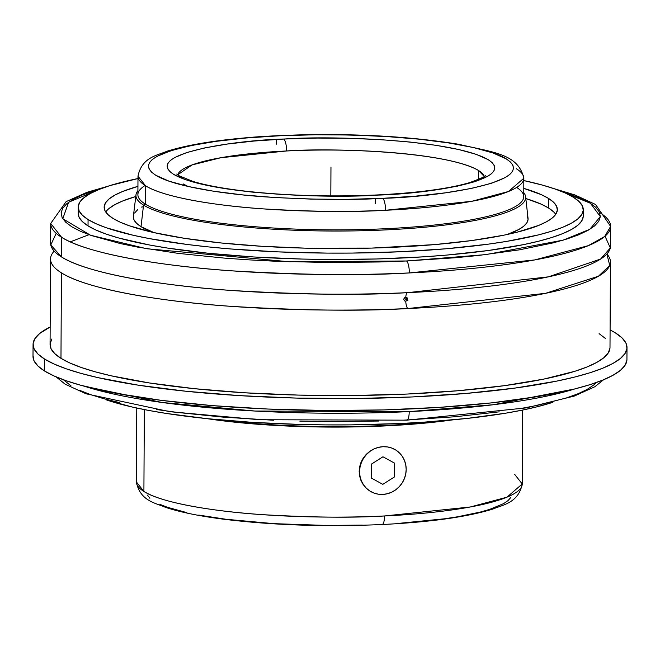<?xml version="1.0" encoding="UTF-8"?>
<svg xmlns="http://www.w3.org/2000/svg" width="660" height="660" viewBox="0 0 660 660"><rect width="100%" height="100%" fill="white"/><g stroke="black" fill="none" stroke-linecap="round" stroke-linejoin="round"><path stroke-width="0.99" d="M378.287 195.079L376.266 195.17C331.534 198.454 208.684 194.865 173.481 174.281C142.37 153.549 236.164 140.151 283.651 139.029A10.345 2.945 87.2 0 1 286.58 150.975L220.877 157.715L191.977 164.959L177.655 174.834A153.541 27.192 -179.7 0 1 286.58 150.975A153.541 27.192 -179.7 0 1 478.467 170.462L478.417 179.528L478.467 170.462C444.774 150.892 327.954 147.79 286.58 150.975A10.345 2.945 -92.8 0 0 283.651 139.029L317.13 138.064L349.123 138.303L380.424 139.639L409.843 142.015L436.252 145.349L458.642 149.506L476.173 154.333L488.169 159.646L491.939 162.426L494.167 165.248L494.843 168.085L493.952 170.907L491.502 173.704L487.517 176.426L475.126 181.591L457.231 186.194L434.528 190.072L407.872 193.066L378.287 195.079L344.8 196.036L312.815 195.805L281.515 194.469L252.095 192.093L225.687 188.76L203.296 184.602L185.765 179.767L173.77 174.454L169.999 171.682L167.764 168.861L167.095 166.023L167.987 163.193L170.437 160.405L174.413 157.682L186.813 152.518L204.707 147.914L227.411 144.037L254.067 141.034L285.664 138.93C330.396 135.646 453.255 139.235 488.458 159.827C519.568 180.56 425.766 193.949 378.287 195.079A10.345 2.945 -92.8 0 0 377.693 194.931A10.345 2.945 87.2 0 1 378.287 195.079M183.364 184L187.976 186.433M375.251 203.486A10.345 2.945 87.2 0 1 375.672 198.627A10.345 2.945 -92.8 0 0 375.251 203.486M279.287 135.779A10.345 2.887 -92.7 0 0 278.701 135.63A10.345 2.887 87.3 0 1 279.287 135.779C226.174 136.958 120.706 151.907 155.496 175.098C171.864 185.732 220.374 193.834 265.832 196.927C312.955 199.716 351.491 200.203 381.439 198.38L382.651 198.33C435.765 197.142 541.233 182.193 506.434 159.002C490.066 148.376 441.556 140.275 396.107 137.181C348.983 134.384 310.447 133.898 280.5 135.721L246.18 137.989L216.323 141.306L190.856 145.612L170.75 150.736L156.767 156.486L152.254 159.522L149.449 162.64L148.393 165.792L149.086 168.96L151.519 172.112L155.669 175.205L168.968 181.145L188.463 186.541L213.411 191.194L242.855 194.923L275.674 197.587L310.604 199.081L346.318 199.353L382.651 198.33A10.345 2.887 87.3 0 1 385.522 210.276A10.345 2.887 -92.7 0 0 382.651 198.33L415.75 196.119L445.607 192.802L471.083 188.496L491.188 183.373L505.172 177.623L509.685 174.578L512.482 171.468L513.546 168.316L512.853 165.148L510.419 161.997L506.261 158.895L492.97 152.963L473.476 147.56L448.528 142.906L419.084 139.177L386.265 136.521L351.334 135.028L315.62 134.755L279.287 135.779M276.713 139.392A10.345 2.887 -92.7 0 0 276.301 144.185A10.345 2.887 87.3 0 1 276.713 139.392M516.326 168.729A192.935 34.163 -179.7 0 1 523.842 178.241L508.472 191.499L471.702 201.308L385.522 210.276A192.935 34.163 -179.7 0 1 145.505 185.74L145.406 204.188A192.935 34.163 0.3 0 0 357.662 229.655A192.935 34.163 0.3 0 0 523.743 196.696L523.842 178.241A192.935 34.163 -179.7 0 1 385.522 210.276C353.974 212.248 313.162 211.777 263.084 208.874C214.764 205.639 162.921 197.051 145.505 185.74A192.935 34.163 -179.7 0 1 137.989 176.22L137.89 194.675A192.935 34.163 0.3 0 0 145.406 204.188L143.542 205.103A194.873 34.51 0.3 0 0 371.473 230.472A194.873 34.51 0.3 0 0 523.768 192.662A194.873 34.51 -179.7 0 1 525.64 196.82A194.873 34.51 -179.7 0 1 359.914 230.785A194.873 34.51 -179.7 0 1 143.542 205.103L141.025 226.652A197.373 34.955 0.3 0 0 153.986 232.625L141.025 226.652L143.542 205.103A194.873 34.51 -179.7 0 1 135.993 194.782A194.873 34.51 -179.7 0 1 137.907 190.649A194.873 34.51 0.3 0 0 143.542 205.103L145.406 204.188A192.935 34.163 -179.7 0 1 145.101 185.485M136.768 408.037L136.389 481.94L143.905 491.452C161.337 502.788 213.37 511.393 261.839 514.618C312.064 517.506 352.968 517.96 384.541 515.963A10.345 2.92 87.3 0 1 382.107 524.527A10.345 2.92 -92.7 0 0 384.541 515.963A192.935 34.163 0.3 0 0 522.241 483.962L514.726 474.441M599.717 212.611A279.964 49.574 -179.7 0 1 610.632 226.421L604.667 236.519L588.25 245.677L534.707 259.933L409.332 272.935A10.345 2.871 -92.7 0 0 406.486 260.98L485.785 254.62L563.211 240.133L589.834 229.284L600.328 216.596L590.403 203.247L559.928 190.789L581.056 198.313L589.652 202.777L595.765 207.355L599.33 212.017L600.319 216.695L598.719 221.356L594.544 225.951L587.837 230.447L578.663 234.787L567.105 238.936L553.278 242.855L519.37 249.843L478.236 255.486L455.433 257.738L406.486 260.98A10.345 2.871 87.3 0 1 409.332 272.935A279.964 49.574 -179.7 0 1 61.611 237.295L61.504 256.938A279.964 49.574 0.3 0 0 407.954 292.636A279.964 49.574 0.3 0 0 610.525 246.064L610.632 226.421A279.964 49.574 -179.7 0 1 409.332 272.935C363.569 275.764 304.417 275.072 231.891 270.839C161.923 266.145 86.864 253.688 61.611 237.295A279.964 49.574 -179.7 0 1 50.704 223.484L50.597 243.127A279.964 49.574 0.3 0 0 61.504 256.938L50.787 244.975L56.199 233.335M404.415 420.098L406.238 420.016A10.345 2.896 -92.7 0 0 406.816 420.164A10.345 2.896 -92.7 0 0 409.225 411.601L493.482 404.72L574.786 388.938A279.964 49.574 0.3 0 1 409.225 411.601A10.345 2.896 87.3 0 1 406.816 420.164M605.03 236.214L610.318 247.929L600.6 259.05L548.328 276.862L407.954 292.636C362.216 295.424 303.245 294.69 231.041 290.433C161.386 285.706 86.707 273.289 61.504 256.938L61.611 237.295L50.704 223.484L66.124 201.63L87.128 192.258L107.72 186.301M407.137 292.669A8.085 2.203 -92.6 0 0 405.76 297.256L407.088 297.751L407.616 299.112L407.072 300.564L405.735 301.232A8.085 2.203 -92.6 0 0 407.863 308.542L545.564 293.329L598.455 276.21L609.733 265.452L606.862 253.993A279.964 49.574 -179.7 0 1 610.442 261.971A279.964 49.574 -179.7 0 1 407.863 308.542A279.964 49.574 -179.7 0 1 61.421 272.844L60.976 358.339A279.964 49.574 0.3 0 0 368.981 395.29A279.964 49.574 0.3 0 0 609.997 347.465L610.442 261.971M144.334 409.596L143.905 491.452A192.935 34.163 0.3 0 0 384.541 515.963L470.365 506.971L506.954 497.178L522.241 483.962C518.405 503.135 502.631 504.801 493.061 509C467.313 516.962 430.312 522.142 382.074 524.527C325.347 527.01 272.44 525.228 223.344 519.172C199.328 516.079 179.99 512.119 165.33 507.292C155.785 502.986 140.019 501.154 136.389 481.94A192.935 34.163 0.3 0 0 143.905 491.452L144.334 409.596M452.455 419.909A192.935 34.163 -179.7 0 1 206.836 418.63A192.935 34.163 0.3 0 0 452.455 419.909M378.444 447.356L383.006 446.704L387.568 446.952L391.867 448.074L395.818 450.062L391.867 448.074L387.568 446.952L383.006 446.704L378.46 447.373L374.08 448.932L370.046 451.316L366.498 454.443L363.577 458.197L361.408 462.421L360.055 466.958L359.584 471.628L360.005 476.264L361.309 480.678L363.445 484.704L366.316 488.185L369.831 490.99L373.849 493.012L378.213 494.175L382.759 494.422L387.304 493.754L382.759 494.422A24.247 22.927 -58.2 0 1 370.095 491.156A24.247 22.927 -58.2 0 1 360.575 464.813A24.247 22.927 -58.2 0 1 383.006 446.704L378.444 447.356L374.014 448.891L378.444 447.356M369.922 451.234L374.014 448.891L369.922 451.234L366.284 454.319L369.922 451.234M363.297 457.999L366.284 454.319L363.297 457.999L361.053 462.181L363.297 457.999M359.65 466.694L361.053 462.181L359.65 466.694L359.164 471.347L359.65 466.694M359.601 476.008L359.164 471.347L359.601 476.008L360.946 480.439L359.601 476.008M363.149 484.514L360.946 480.439L363.149 484.514L366.102 488.045L363.149 484.514M516.631 187.432A192.935 34.163 -179.7 0 1 383.443 228.822A192.935 34.163 -179.7 0 1 145.406 204.188L145.505 185.74L137.989 176.22C141.817 157.047 157.6 155.38 167.17 151.181C193.042 143.187 230.233 137.998 278.743 135.63C346.17 132.85 406.098 135.729 458.51 144.251C493.87 152.559 518.141 153.772 523.842 178.241M443.157 420.733A194.873 34.51 -179.7 0 1 216.125 419.546A194.873 34.51 0.3 0 0 443.157 420.733M527.381 216.026L528.049 219.458L526.82 222.874L523.702 226.248L518.719 229.532L507.251 234.473A197.373 34.955 0.3 0 0 528.033 218.262L525.64 196.82M112.975 218.394A226.611 40.128 -179.7 0 1 104.148 207.224A226.611 40.128 -179.7 0 1 137.932 186.351L122.669 191.466L114.873 195.112L109.164 198.891L105.584 202.76L104.173 206.679L104.94 210.623L107.885 214.541L112.975 218.394L120.161 222.164L129.376 225.794L153.524 232.518L184.478 238.318L221.05 242.962L261.847 246.287L305.283 248.152L371.745 248.086L434.676 244.596L471.966 240.512L503.827 235.191L517.324 232.13L538.832 225.357L546.629 221.71L552.337 217.932L555.918 214.063L557.337 210.136L556.562 206.2L553.616 202.282L548.526 198.421L548.476 207.966A226.611 40.128 0.3 0 0 525.838 198.536L541.291 204.204L548.476 207.966L548.526 198.421A226.611 40.128 -179.7 0 1 557.354 209.599A226.611 40.128 -179.7 0 1 362.274 248.309A226.611 40.128 -179.7 0 1 112.975 218.394M523.792 188.372A226.611 40.128 -179.7 0 1 548.526 198.421L541.34 194.659L523.792 188.372M109.114 208.428L114.823 204.658L122.62 201.003L135.779 196.499A226.611 40.128 0.3 0 0 105.732 212M583.217 216.695L581.641 221.067L577.657 225.382L571.288 229.589L562.601 233.657L551.678 237.542L538.634 241.205L523.586 244.612L488.078 250.544L446.523 255.098L423.976 256.806L376.398 258.984L327.071 259.471L302.338 259.066L253.927 256.988L208.469 253.283L167.714 248.102L149.597 245.017L118.742 238.004L106.318 234.143L96.046 230.092L88.036 225.901L88.069 219.541L88.036 225.901A252.524 44.715 0.3 0 0 365.846 259.231A252.524 44.715 0.3 0 0 583.242 216.092L583.275 209.731A252.524 44.715 -179.7 0 1 365.879 252.871A252.524 44.715 -179.7 0 1 88.069 219.541A252.524 44.715 -179.7 0 1 78.226 207.083A252.524 44.715 -179.7 0 1 137.973 178.546L109.791 185.642L98.868 189.527L90.189 193.586L83.82 197.802L79.827 202.108L78.251 206.481L79.109 210.87L82.393 215.242L88.069 219.541L96.079 223.732L106.351 227.782L133.254 235.273L149.63 238.648L187.44 244.505L208.502 246.922L230.752 248.968L277.909 251.873L327.104 253.102L351.871 253.077L400.554 251.74L446.556 248.737L488.111 244.184L506.715 241.378L538.667 234.845L551.719 231.181L562.634 227.296L571.321 223.228L577.69 219.021L581.674 214.706L583.25 210.334L582.392 205.945L579.109 201.581L573.433 197.282A252.524 44.715 -179.7 0 1 583.275 209.731M106.606 399.96A252.524 44.715 0.3 0 0 329.62 424.916A252.524 44.715 0.3 0 0 552.882 402.295L537.768 406.626L522.72 410.041L505.816 413.16L467.098 418.432L423.109 422.227L399.655 423.53L350.971 424.867L326.205 424.891L301.471 424.487L253.06 422.408L207.603 418.704L166.848 413.523L148.731 410.438L132.355 407.063L106.606 399.96M84.843 386.372A279.964 49.574 0.3 0 0 409.225 411.601L254.983 411.04L162.088 402.484L84.843 386.372M407.616 299.112L404.951 297.462L407.616 299.112L407.072 300.564L405.735 301.232L404.332 300.688L403.73 299.285L404.341 297.883L405.76 297.256L407.088 297.751L407.616 299.112M406.494 297.371L407.088 297.751M33.066 344.446L33 356.375A296.975 52.585 0.3 0 0 44.575 371.019L44.633 359.089A296.975 52.585 -179.7 0 1 33.066 344.446A296.975 52.585 -179.7 0 1 50.16 326.989L39.633 333.523L34.947 338.588L33.091 343.728L34.105 348.892L37.958 354.032L44.633 359.089L44.575 371.019A296.975 52.585 0.3 0 0 371.283 410.215A296.975 52.585 0.3 0 0 626.934 359.486L627 347.556A296.975 52.585 -179.7 0 1 371.349 398.285A296.975 52.585 -179.7 0 1 44.633 359.089L54.054 364.015L66.132 368.775L80.751 373.312L97.771 377.594L138.336 385.192L186.268 391.281L239.728 395.637L296.653 398.087L354.865 398.533L412.12 396.957L466.224 393.418L515.089 388.063L556.842 381.092L574.538 377.083L589.883 372.776L602.72 368.206L612.934 363.421L620.425 358.471L625.119 353.405L626.967 348.265L625.961 343.101L622.099 337.961L615.425 332.904A296.975 52.585 -179.7 0 1 627 347.556M615.425 332.904L610.087 329.926A296.975 52.585 -179.7 0 1 615.425 332.904M609.964 348.133L608.223 352.976L603.801 357.761L596.739 362.423L587.111 366.935L575 371.242L543.856 379.087L504.496 385.654L458.419 390.703L407.418 394.036L353.447 395.522L298.567 395.101L244.901 392.799L194.502 388.69L149.317 382.948L111.07 375.779L95.023 371.753L81.246 367.471L69.861 362.983L60.976 358.339L54.689 353.57L51.051 348.727L50.094 343.86L51.843 339.017M599.09 333.655L605.377 338.423M61.421 272.844A279.964 49.574 -179.7 0 1 50.515 259.034L50.069 344.528A279.964 49.574 0.3 0 0 60.976 358.339L61.421 272.844C86.625 289.195 161.304 301.612 230.959 306.339C303.163 310.596 362.134 311.33 407.863 308.542A8.085 2.203 87.4 0 1 405.735 301.232L404.332 300.688L403.73 299.285L404.341 297.883L405.76 297.256A8.085 2.203 87.4 0 1 407.072 292.726M50.515 259.034A279.964 49.574 -179.7 0 1 54.186 251.105M33.033 355.658L34.039 360.822L37.9 365.962L44.575 371.019L53.988 375.944L66.066 380.704L80.693 385.242L116.968 393.492L161.428 400.373L212.371 405.62L267.828 409.035L325.677 410.487L383.691 409.918L439.634 407.352L491.37 402.889L536.902 396.693L574.481 389.012L589.817 384.706L602.663 380.135L612.876 375.35L620.367 370.4L625.053 365.335L626.909 360.195M404.984 301.108L404.332 300.688M141.438 207.083L143.344 206.786M101.772 188.389L68.632 202.232L62.782 218.74L90.527 235.24L146.701 248.737L289.088 261.731L406.486 260.98L379.533 261.979L326.939 262.498L274.494 261.187L248.96 259.858L224.21 258.093L178.002 253.349L137.643 247.12L120.153 243.523L91.377 235.546L80.38 231.231L71.783 226.768L65.67 222.181L62.106 217.528L61.116 212.85L62.716 208.189L66.891 203.585L73.598 199.097L82.772 194.758L101.772 188.389M406.238 420.016L455.111 416.749L499.199 411.848M518.909 408.837L536.803 405.496L566.494 397.922L578.003 393.772L587.136 389.433L593.794 384.945L596.277 382.552M63.418 379.756L71.032 385.877M79.654 390.34L90.676 394.647L103.983 398.755L119.46 402.616M156.296 409.489L177.309 412.426L223.501 417.169L273.76 420.247M299.822 421.129L326.164 421.558L378.716 421.039M78.226 207.083L78.194 213.452A252.524 44.715 0.3 0 0 88.036 225.901L82.36 221.603L79.076 217.231L78.218 212.842M523.834 180.568A252.524 44.715 -179.7 0 1 573.433 197.282L565.43 193.083L555.159 189.04L542.726 185.179L523.834 180.568M555.728 214.36A226.611 40.128 0.3 0 0 548.476 207.966L553.567 211.827M137.701 209.657L134.582 213.032M133.353 216.447L134.03 219.879L136.587 223.294L141.025 226.652A197.373 34.955 0.3 0 1 133.378 216.2L135.993 194.782M387.304 493.754L391.685 492.195L395.719 489.811L399.267 486.676L402.188 482.93L404.357 478.706L405.71 474.169L406.18 469.491L405.76 464.863L404.456 460.441L402.32 456.415L399.448 452.933L395.926 450.128L391.916 448.107L387.552 446.952L383.006 446.704A24.247 22.927 -58.2 0 1 395.67 449.963A24.247 22.927 -58.2 0 1 405.19 476.305A24.247 22.927 -58.2 0 1 382.759 494.422L382.8 494.422M379.731 524.461L381.521 524.378A10.345 2.92 -92.7 0 0 382.107 524.527M147.403 495.099L149.869 498.242M159.91 504.356L167.384 507.268L186.895 512.655M198.751 515.081L226.075 519.28L274.073 523.669L326.799 525.451L362.348 525.096M398.368 523.405L444.312 518.818L457.611 516.78L480.414 512.036L489.695 509.38L503.588 503.63L508.06 500.585L510.815 497.475M484.192 176.443L478.467 170.462A153.541 27.192 -179.7 0 1 484.192 176.443M330.817 195.682L330.965 167.054M404.068 298.204L407.913 300.589M394.498 476.916L394.564 463.138L382.957 456.786L371.266 464.211L371.2 477.98L382.808 484.341L394.498 476.916M176.748 174.034L178.967 175.725L193.009 181.442C205.351 185.171 222.04 188.314 243.078 190.872C285.095 195.698 329.983 197.051 377.734 194.923C418.217 192.819 448.882 188.71 469.73 182.597C481.66 178.142 486.783 175.824 485.108 175.651L485.108 175.651M553.996 188.644L574.827 194.914L595.584 204.501L610.632 226.421M56.125 376.885L65.167 384.202L86.105 393.805L170.041 411.724L259.413 419.735L406.783 420.164L526.292 407.88L574.332 396.058L594.808 386.768L603.603 379.748M522.629 410.058L522.241 483.962M88.993 234.696L70.298 241.857"/></g></svg>
